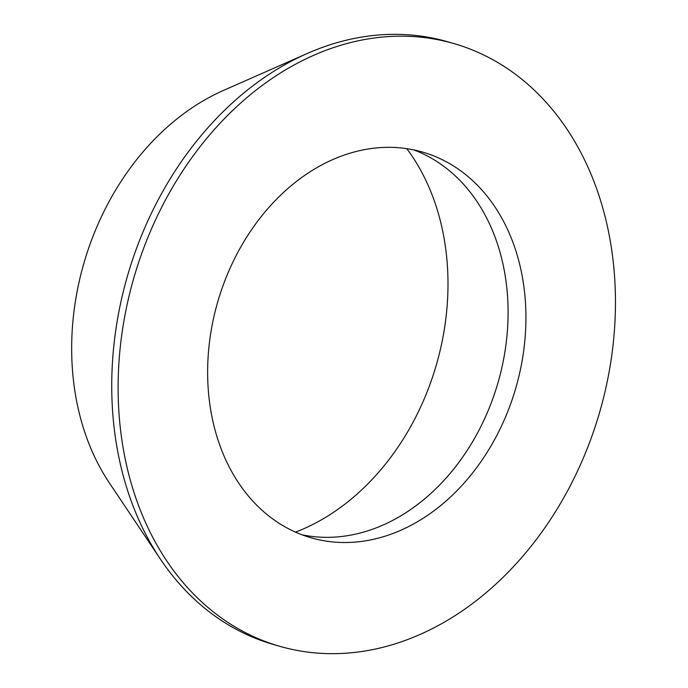 <?xml version="1.0" encoding="UTF-8"?>
<svg xmlns="http://www.w3.org/2000/svg" width="688" height="688" viewBox="0 0 688 688"><rect width="100%" height="100%" fill="white"/><g stroke="black" fill="none" stroke-linecap="round" stroke-linejoin="round"><path stroke-width="1.03" d="M295.505 532.134A231.082 178.57 106.2 0 0 406.789 148.642M454.209 43.662L447.836 41.813A313.694 242.4 106.2 0 0 329.604 44.935A313.694 242.4 106.2 0 0 307.192 53.509L223.462 90.438A243.629 188.263 106.2 0 0 109.504 483.165L160.45 559.172A313.694 242.4 106.2 0 0 272.99 644.338L279.362 646.187A313.694 242.4 106.2 0 0 397.595 643.065A313.694 242.4 106.2 0 0 613.739 338.401A313.694 242.4 106.2 0 0 454.209 43.662A313.694 242.4 106.2 0 0 335.976 46.784A313.694 242.4 106.2 0 0 119.832 351.448A313.694 242.4 106.2 0 0 279.362 646.187M307.192 53.509A313.694 242.4 106.2 0 0 160.45 559.172M386.501 535.737A200.758 155.135 106.2 0 0 524.832 340.749A200.758 155.135 106.2 0 0 422.733 152.117A200.758 155.135 106.2 0 0 347.07 154.112A200.758 155.135 106.2 0 0 208.731 349.1A200.758 155.135 106.2 0 0 310.83 537.732A200.758 155.135 106.2 0 0 386.501 535.737M302.015 534.8A200.758 155.135 106.2 0 0 368.656 530.551A200.758 155.135 106.2 0 0 506.359 341.489A200.758 155.135 106.2 0 0 413.712 149.872"/></g></svg>
